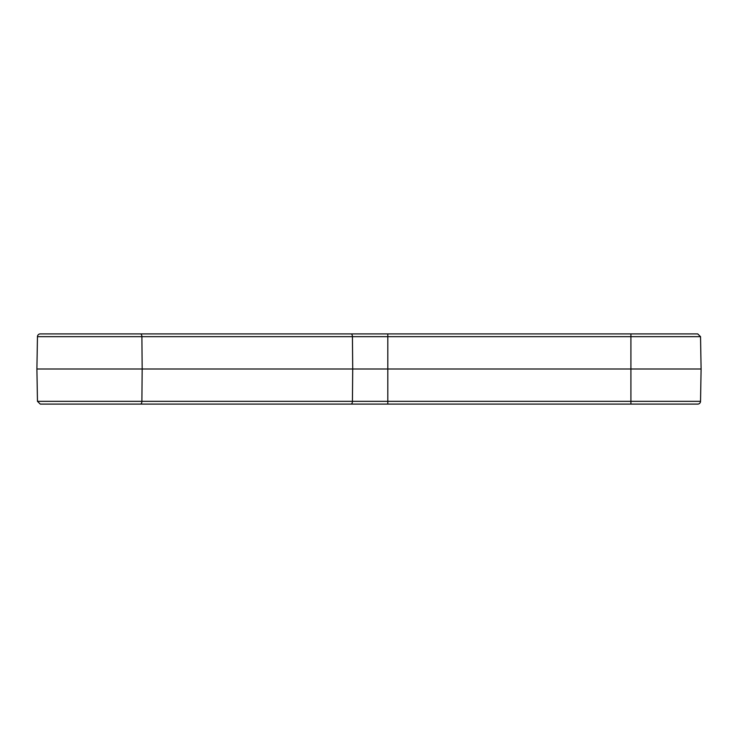 <?xml version="1.0" encoding="UTF-8"?>
<svg xmlns="http://www.w3.org/2000/svg" width="738" height="738" viewBox="0 0 738 738"><rect width="100%" height="100%" fill="white"/><g stroke="black" fill="none" stroke-linecap="round" stroke-linejoin="round"><path stroke-width="1.11" d="M700.537 401.334A2.804 2.804 0 0 1 697.733 404.092L40.267 404.092L37.463 401.334L141.89 401.334L142.176 369L36.9 369L37.463 336.666A2.804 2.804 0 0 1 40.267 333.908L697.733 333.908L700.537 336.666L630.916 336.666L630.916 369L701.1 369L700.537 401.334L630.916 401.334L630.916 369L387.801 369L387.801 401.334L630.916 401.334L630.916 404.092M319.176 404.092L381.214 404.092L319.176 404.092M381.214 333.908L319.176 333.908L381.214 333.908M140.488 404.092A2.804 1.402 -90 0 0 141.89 401.334L352.432 401.334L352.718 369L142.176 369L141.89 336.666L37.463 336.666M218.42 404.092L224.417 404.092M181.557 404.092L159.722 404.092M148.283 404.092L166.271 404.092M131.742 404.092L154.159 404.092M351.03 333.908A2.804 1.402 -90 0 1 352.432 336.666L352.718 369L387.801 369L387.801 336.666L141.89 336.666A2.804 1.402 -90 0 0 140.488 333.908M351.03 404.092A2.804 1.402 -90 0 0 352.432 401.334L387.801 401.334L387.801 404.092M630.916 333.908L630.916 336.666L387.801 336.666L387.801 333.908M37.463 401.334L36.9 369M700.537 336.666L701.1 369"/></g></svg>

